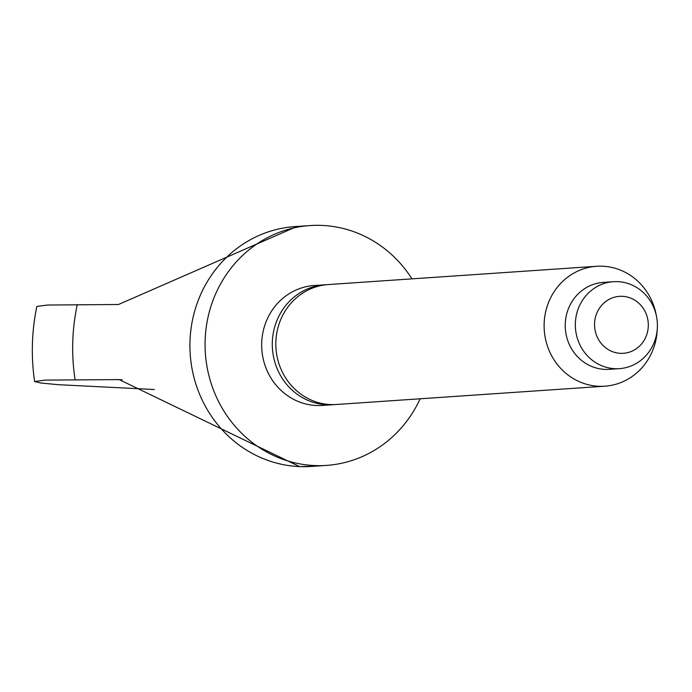 <?xml version="1.0" encoding="UTF-8"?>
<svg xmlns="http://www.w3.org/2000/svg" width="692" height="692" viewBox="0 0 692 692"><rect width="100%" height="100%" fill="white"/><g stroke="black" fill="none" stroke-linecap="round" stroke-linejoin="round"><path stroke-width="1.04" d="M420.13 398.782A120.2 113.168 -93.9 0 1 326.442 465.405A120.2 113.168 -93.9 0 1 314.704 465.56A120.2 113.168 -93.9 0 1 205.091 346.952A120.2 113.168 -93.9 0 1 310.094 225.557A120.2 113.168 -93.9 0 1 321.832 225.41A120.2 113.168 -93.9 0 1 411.965 278.859M326.442 465.405L311.279 466.443A120.2 113.168 -93.9 0 1 299.55 466.59L314.497 466.218M334.729 404.569A60.1 56.58 -93.9 0 1 332.964 404.725A60.1 56.58 -93.9 0 1 327.1 404.794A60.1 56.58 -93.9 0 1 272.293 345.49A60.1 56.58 -93.9 0 1 324.79 284.801A60.1 56.58 -93.9 0 1 326.563 284.706M332.964 404.725L322.351 405.443A60.1 56.58 -93.9 0 1 316.486 405.521A60.1 56.58 -93.9 0 1 261.68 346.216A60.1 56.58 -93.9 0 1 314.185 285.519L324.79 284.801M657.262 329.193A60.1 56.58 -93.9 0 1 604.799 386.205L336.502 404.483A60.1 56.58 -93.9 0 1 330.638 404.56A60.1 56.58 -93.9 0 1 275.831 345.256A60.1 56.58 -93.9 0 1 328.328 284.559L596.625 266.282A60.1 56.58 -93.9 0 1 602.49 266.204A60.1 56.58 -93.9 0 1 656.336 315.638M604.799 386.205A60.1 56.58 -93.9 0 1 598.926 386.274A60.1 56.58 -93.9 0 1 544.12 326.97A60.1 56.58 -93.9 0 1 596.625 266.282M619.331 368.646L609.228 369.338A43.57 41.027 -93.9 0 1 604.972 369.39A43.57 41.027 -93.9 0 1 565.243 326.39A43.57 41.027 -93.9 0 1 603.303 282.388L613.415 281.705A43.57 41.027 -93.9 0 1 617.662 281.644A43.57 41.027 -93.9 0 1 657.4 324.643A43.57 41.027 -93.9 0 1 619.331 368.646A43.57 41.027 -93.9 0 1 615.084 368.698A43.57 41.027 -93.9 0 1 575.346 325.707A43.57 41.027 -93.9 0 1 613.415 281.705M622.272 296.314A28.545 26.876 -93.9 0 1 648.3 325.958A28.545 26.876 -93.9 0 1 620.577 353.344A28.545 26.876 -93.9 0 1 594.558 323.7A28.545 26.876 -93.9 0 1 622.272 296.314M154.403 389.518L58.318 384.691L40.802 383.005L34.6 381.517L45.066 380.107L119.188 379.605L299.55 466.59A120.2 113.168 -93.9 0 1 189.937 347.981A120.2 113.168 -93.9 0 1 294.939 226.595L310.094 225.557M296.998 226.457L118.514 304.497L47.584 305.042L36.832 306.418C31.694 331.312 30.95 356.345 34.6 381.517M75.073 379.579A195.568 184.124 -93.9 0 1 77.296 304.532M116.282 379.545L122.147 379.796"/></g></svg>
